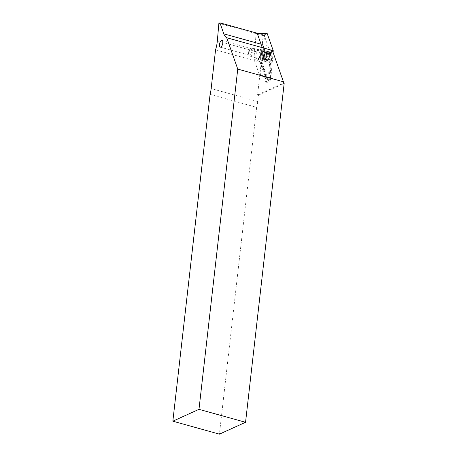 <?xml version="1.0" encoding="UTF-8"?>
<svg xmlns="http://www.w3.org/2000/svg" width="457" height="457" viewBox="0 0 457 457"><rect width="100%" height="100%" fill="white"/><g stroke="black" fill="none" stroke-linecap="round" stroke-linejoin="round"><path stroke-width="0.34" stroke-dasharray="2.29 1.71" d="M263.66 56.851A3.467 1.514 -74.4 0 0 264.42 59.427A3.467 1.514 -74.4 0 0 267.037 55.32A3.467 1.514 -74.4 0 0 266.277 52.749A3.467 1.514 -74.4 0 0 263.66 56.851M261.324 62.335L259.902 61.781A20.297 8.849 -74.4 0 0 261.455 54.212A20.297 8.849 -74.4 0 0 261.553 53.212L263.106 35.6L264.163 35.155L268.036 46.151A20.297 8.849 -74.4 0 0 270.761 49.95L268.727 73.046L270.224 73.805L270.567 77.81A3.553 1.548 105.6 0 1 269.773 81.529A3.553 1.548 105.6 0 1 267.865 83.145A3.553 1.548 105.6 0 1 267.065 81.632L266.717 77.627L261.324 62.335A20.297 8.849 105.6 0 1 261.255 62.552L215.567 49.836M272.286 50.39L270.224 73.805M269.607 73.291L271.641 50.196M260.781 62.026L266.1 77.113L266.717 77.627M259.902 61.781L265.22 76.867L265.597 81.226A3.553 1.548 -74.4 0 0 266.397 82.734A3.553 1.548 -74.4 0 0 268.305 81.123A3.553 1.548 -74.4 0 0 269.104 77.404L268.727 73.046M265.22 76.867L266.1 77.113M261.255 62.552L257.577 94.873L258.456 95.113L257.725 101.511A20.297 8.849 105.6 0 1 256.645 107.355L210.077 94.393M256.645 107.355L219.411 434.15M258.456 95.113L284.157 83.46M263.106 35.6L218.886 23.296M264.163 35.155L257.182 33.212L256.126 33.658L253.892 59.022L259.559 75.074L268.156 79.855L270.784 78.753L273.092 52.486M257.577 94.873L283.277 83.214M263.695 56.622A2.793 1.217 105.6 0 1 264.552 54.154A2.793 1.217 105.6 0 1 265.963 53.389A2.793 1.217 105.6 0 1 266.414 55.388A2.793 1.217 105.6 0 1 264.951 58.53A2.793 1.217 105.6 0 1 263.666 57.331A2.793 1.217 105.6 0 1 263.695 56.622M269.63 54.343A0.674 0.297 105.6 0 1 269.459 54.891A1.52 0.663 -74.4 0 0 269.207 57.102A0.674 0.297 105.6 0 1 269.264 57.542A0.674 0.297 105.6 0 1 268.756 58.342L268.756 58.342A1.52 0.663 -74.4 0 0 267.642 59.896A0.674 0.297 105.6 0 1 267.151 60.587A0.674 0.297 105.6 0 1 266.991 60.193A1.52 0.663 -74.4 0 0 266.642 59.301A1.52 0.663 -74.4 0 0 266.134 59.53A0.674 0.297 105.6 0 1 265.905 59.639A0.674 0.297 105.6 0 1 265.751 59.239A0.674 0.297 105.6 0 1 265.934 58.587A1.52 0.663 -74.4 0 0 266.328 57.359A1.52 0.663 -74.4 0 0 266.185 56.377A0.674 0.297 105.6 0 1 266.203 55.6A0.674 0.297 105.6 0 1 266.631 55.137A1.52 0.663 -74.4 0 0 266.637 55.137A1.52 0.663 -74.4 0 0 267.745 53.583A0.674 0.297 105.6 0 1 268.242 52.892A0.674 0.297 105.6 0 1 268.396 53.286A1.52 0.663 -74.4 0 0 268.745 54.183A1.52 0.663 -74.4 0 0 269.259 53.949A0.674 0.297 105.6 0 1 269.481 53.84A0.674 0.297 105.6 0 1 269.63 54.343M266.991 53.612A0.674 0.297 105.6 0 1 266.819 54.154A1.52 0.663 -74.4 0 0 266.562 56.371A0.674 0.297 105.6 0 1 266.625 56.805A0.674 0.297 105.6 0 1 266.117 57.611L266.117 57.611A1.52 0.663 -74.4 0 0 266.111 57.605A1.52 0.663 -74.4 0 0 265.003 59.164A0.674 0.297 105.6 0 1 264.512 59.856A0.674 0.297 105.6 0 1 264.352 59.456A1.52 0.663 -74.4 0 0 264.003 58.565A1.52 0.663 -74.4 0 0 263.495 58.799A0.674 0.297 105.6 0 1 263.266 58.902A0.674 0.297 105.6 0 1 263.112 58.507A0.674 0.297 105.6 0 1 263.295 57.856A1.52 0.663 -74.4 0 0 263.689 56.628A1.52 0.663 -74.4 0 0 263.546 55.64A0.674 0.297 105.6 0 1 263.563 54.863A0.674 0.297 105.6 0 1 263.992 54.4A1.52 0.663 -74.4 0 0 263.997 54.4A1.52 0.663 -74.4 0 0 265.106 52.846A0.674 0.297 105.6 0 1 265.603 52.155A0.674 0.297 105.6 0 1 265.757 52.555A1.52 0.663 -74.4 0 0 266.105 53.446A1.52 0.663 -74.4 0 0 266.62 53.212A0.674 0.297 105.6 0 1 266.842 53.109A0.674 0.297 105.6 0 1 266.991 53.612M248.534 52.555A3.216 1.4 -74.4 0 0 248.694 54.372A3.216 1.4 -74.4 0 0 250.322 54.44A3.216 1.4 -74.4 0 0 251.664 51.133A3.216 1.4 -74.4 0 0 250.202 48.95A3.216 1.4 -74.4 0 0 248.534 52.555M248.922 53.023A4.227 1.845 -74.4 0 0 249.128 55.411A4.227 1.845 -74.4 0 0 249.848 56.16A4.227 1.845 -74.4 0 0 253.035 51.155A4.227 1.845 -74.4 0 0 252.115 48.014A4.227 1.845 -74.4 0 0 251.11 48.288A4.227 1.845 -74.4 0 0 248.922 53.023M259.645 56.005A4.227 1.845 -74.4 0 0 260.564 59.147A4.227 1.845 -74.4 0 0 261.17 59.096A4.227 1.845 -74.4 0 0 263.758 54.137A4.227 1.845 -74.4 0 0 263.329 51.35A4.227 1.845 -74.4 0 0 262.832 50.995A4.227 1.845 -74.4 0 0 259.645 56.005M263.386 57.622A5.832 2.542 -74.4 0 0 264.095 61.598A5.832 2.542 -74.4 0 0 264.666 61.952A5.832 2.542 -74.4 0 0 269.07 55.046A5.832 2.542 -74.4 0 0 267.791 50.71A5.832 2.542 -74.4 0 0 267.122 50.721A5.832 2.542 -74.4 0 0 263.386 57.622M264.009 57.793A5.832 2.542 -74.4 0 0 265.283 62.123A5.832 2.542 -74.4 0 0 268.053 60.13A5.832 2.542 -74.4 0 0 269.687 55.217A5.832 2.542 -74.4 0 0 269.756 54.023A5.832 2.542 -74.4 0 0 268.413 50.881A5.832 2.542 -74.4 0 0 264.009 57.793M265.677 57.656A4.142 1.805 -74.4 0 0 266.397 60.65A4.142 1.805 -74.4 0 0 268.55 59.319A4.142 1.805 -74.4 0 0 269.71 55.823A4.142 1.805 -74.4 0 0 269.761 54.977A4.142 1.805 -74.4 0 0 267.911 52.949A4.142 1.805 -74.4 0 0 265.677 57.656M266.631 55.137L263.992 54.4M268.179 51.224A5.918 2.582 105.6 0 1 270.607 55.143A5.918 2.582 105.6 0 1 267.208 62.255A5.918 2.582 105.6 0 1 265.1 61.392A5.918 2.582 105.6 0 1 265.209 56.045A5.918 2.582 105.6 0 1 267.876 51.418A5.918 2.582 105.6 0 1 268.179 51.224M266.545 61.267A5.073 2.211 -74.4 0 0 269.322 56.142A5.073 2.211 -74.4 0 0 268.322 51.647A5.073 2.211 -74.4 0 0 267.379 51.807A5.073 2.211 -74.4 0 0 267.117 51.972A5.073 2.211 -74.4 0 0 264.832 55.943A5.073 2.211 -74.4 0 0 264.74 60.524A5.073 2.211 -74.4 0 0 265.603 61.427A5.073 2.211 -74.4 0 0 266.545 61.267M257.954 58.873A5.073 2.211 -74.4 0 0 260.73 53.749A5.073 2.211 -74.4 0 0 259.73 49.259A5.073 2.211 -74.4 0 0 258.788 49.413A5.073 2.211 -74.4 0 0 256.011 54.543A5.073 2.211 -74.4 0 0 257.011 59.033A5.073 2.211 -74.4 0 0 257.954 58.873M253.892 59.022L262.135 62.798L268.156 79.855M256.126 33.658L264.609 34.726L262.135 62.798M267.231 33.624L264.609 34.726M259.559 75.074L260.61 74.628L262.844 49.27L262.267 47.625M262.844 49.27L272.418 50.573M260.61 74.628L270.784 78.753M261.553 53.212L217.332 40.907M269.104 77.404L270.567 77.81M265.597 81.226L267.065 81.632M268.036 46.151L261.061 44.209M257.725 101.511L211.157 88.549M260.387 56.068A3.827 1.668 -74.4 0 0 261.77 58.867A3.827 1.668 -74.4 0 0 264.112 54.377A3.827 1.668 -74.4 0 0 263.718 51.858A3.827 1.668 -74.4 0 0 261.804 52.344A3.827 1.668 -74.4 0 0 260.387 56.068M266.819 54.154L269.459 54.891M266.117 57.611L268.756 58.342M263.546 55.64L266.185 56.377M264.683 54.549A3.799 1.657 -74.4 0 0 263.415 51.738A3.799 1.657 -74.4 0 0 260.987 56.222A3.799 1.657 -74.4 0 0 261.444 58.816A3.799 1.657 -74.4 0 0 263.329 58.176A3.799 1.657 -74.4 0 0 264.683 54.549M265.106 52.846L267.745 53.583M265.757 52.555L268.396 53.286M263.295 57.856L265.934 58.587M263.495 58.799L266.134 59.53M264.352 59.456L266.991 60.193M265.003 59.164L267.642 59.896M266.562 56.371L269.207 57.102M266.62 53.212L269.259 53.949M220.2 47.122L264.42 59.427M266.397 82.734L267.865 83.145M222.056 40.439L266.277 52.749M261.17 59.096L261.77 58.867L264.095 61.598M263.329 51.35L263.718 51.858L267.122 50.721M263.666 57.331L263.603 55.6L264.552 54.154M248.694 54.372L249.128 55.411M260.564 59.147L249.848 56.16M265.283 62.123L264.666 61.952M268.55 59.319L268.053 60.13M269.761 54.977L269.756 54.023M268.413 50.881L267.791 50.71M262.832 50.995L252.115 48.014M250.202 48.95L251.11 48.288M265.603 52.155L268.242 52.892M263.266 58.902L265.905 59.639M264.003 58.565L266.642 59.301M264.512 59.856L267.151 60.587M266.842 53.109L269.481 53.84M266.105 53.446L268.745 54.183M259.73 49.259L268.322 51.647M257.011 59.033L265.603 61.427M264.74 60.524L265.1 61.392M267.117 51.972L267.876 51.418"/><path stroke-width="0.69" d="M219.44 44.546A3.467 1.514 -74.4 0 0 220.2 47.122A3.467 1.514 -74.4 0 0 222.816 43.015A3.467 1.514 -74.4 0 0 222.056 40.439A3.467 1.514 -74.4 0 0 219.44 44.546M217.332 40.907A20.297 8.849 105.6 0 1 217.235 41.907A20.297 8.849 105.6 0 1 215.567 49.836L211.157 88.549A20.297 8.849 105.6 0 1 210.077 94.393L172.843 421.188L198.984 409.335L237.749 69.093L226.683 37.725A20.297 8.849 105.6 0 1 223.816 33.841L219.937 22.85L218.886 23.296L217.332 40.907M198.984 409.335L245.552 422.291L284.157 83.46L283.277 83.214L283.437 81.803L272.372 50.441A20.297 8.849 105.6 0 1 272.286 50.39L270.761 49.95M272.372 50.441L226.683 37.725M283.437 81.803L237.749 69.093M172.843 421.188L219.411 434.15L245.552 422.291M262.267 47.625L257.182 33.212L219.937 22.85M257.182 33.212L267.231 33.624L273.252 50.687L272.418 50.573M273.092 52.486L273.252 50.687M261.061 44.209L223.816 33.841"/></g></svg>
